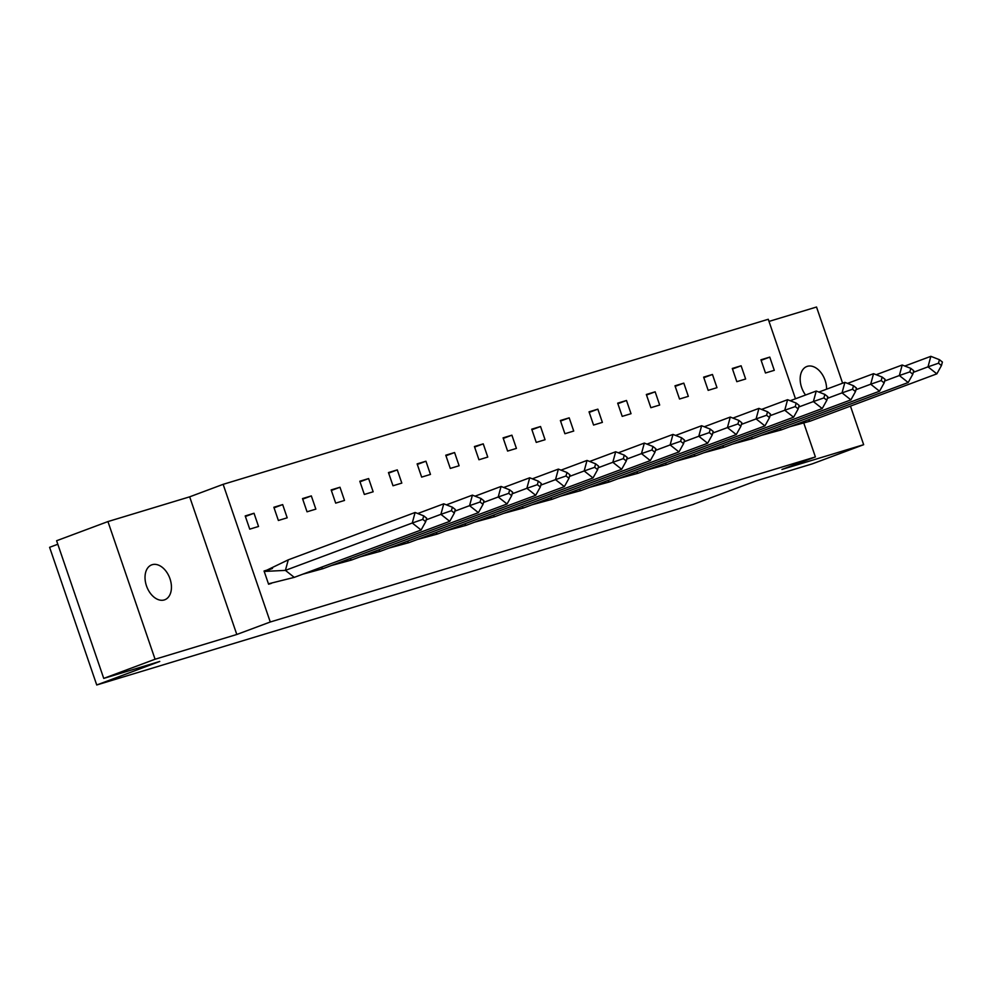 <?xml version="1.0" encoding="UTF-8"?>
<svg xmlns="http://www.w3.org/2000/svg" width="992" height="992" viewBox="0 0 992 992"><rect width="100%" height="100%" fill="white"/><g stroke="black" fill="none" stroke-linecap="round" stroke-linejoin="round"><path stroke-width="1.49" d="M805.566 395.014A18.637 12.264 -110.5 0 1 806.856 366.494A18.637 12.264 -110.5 0 1 807.339 366.333A18.637 12.264 -110.5 0 1 826.584 389.186M164.263 599.937A18.637 12.264 -110.5 0 1 146.605 586.235A18.637 12.264 -110.5 0 1 151.714 564.857A18.637 12.264 -110.5 0 1 152.198 564.696A18.637 12.264 -110.5 0 1 169.855 578.386A18.637 12.264 -110.5 0 1 164.746 599.776A18.637 12.264 -110.5 0 1 164.263 599.937M803.855 423.224L815.399 456.94L781.932 469.439L863.66 444.689L812.336 463.847L756.313 480.81L693.284 504.345L96.732 684.976L159.762 661.441L103.738 678.404L56.606 540.739L107.942 521.569L155.074 659.234L236.803 634.483L270.27 621.996L223.138 484.332L768.267 319.275L795.485 398.784M103.738 678.404L155.074 659.234M863.66 444.689L850.454 406.112M842.617 383.21L816.528 307.024L768.998 321.42M236.803 634.483L189.67 496.831L107.942 521.569M189.67 496.831L223.138 484.332M57.809 544.248L49.6 547.311L96.732 684.976M815.399 456.94L270.27 621.996M249.736 529.145L258.54 526.479L254.026 513.261L245.21 515.939L249.736 529.145M272.478 568.453L264.058 570.995L268.584 584.214L271.411 583.358M278.38 520.478L287.196 517.812L282.67 504.593L273.854 507.259L278.38 520.478M307.036 511.798L315.853 509.132L311.327 495.913L302.51 498.579L307.036 511.798M335.693 503.13L344.509 500.452L339.983 487.246L331.167 489.912L335.693 503.13M364.337 494.45L373.153 491.784L368.627 478.566L359.811 481.232L364.337 494.45M392.993 485.77L401.81 483.104L397.284 469.886L388.467 472.564L392.993 485.77M421.65 477.102L430.466 474.424L425.94 461.218L417.124 463.884L421.65 477.102M450.294 468.422L459.11 465.756L454.584 452.538L445.768 455.204L450.294 468.422M478.95 459.755L487.766 457.076L483.24 443.858L474.424 446.536L478.95 459.755M507.606 451.075L516.423 448.409L511.897 435.19L503.08 437.856L507.606 451.075M536.25 442.395L545.067 439.729L540.541 426.51L531.724 429.189L536.25 442.395M564.907 433.727L573.723 431.049L569.197 417.843L560.381 420.509L564.907 433.727M593.563 425.047L602.38 422.381L597.854 409.163L589.037 411.829L593.563 425.047M622.207 416.367L631.024 413.701L626.498 400.483L617.681 403.161L622.207 416.367M650.864 407.7L659.68 405.034L655.154 391.815L646.338 394.481L650.864 407.7M679.52 399.02L688.336 396.354L683.81 383.135L674.994 385.801L679.52 399.02M708.164 390.352L716.98 387.674L712.454 374.468L703.638 377.134L708.164 390.352M736.82 381.672L745.637 379.006L741.111 365.788L732.294 368.454L736.82 381.672M765.477 372.992L774.293 370.326L769.767 357.108L760.951 359.786L765.477 372.992M266.116 570.859L272.23 568.565M245.396 516.485L254.026 513.261M274.052 507.817L282.67 504.593M302.696 499.137L311.327 495.913M331.353 490.457L339.983 487.246M360.009 481.79L368.627 478.566M388.653 473.11L397.284 469.886M417.31 464.442L425.94 461.218M445.966 455.762L454.584 452.538M474.61 447.082L483.24 443.858M503.266 438.414L511.897 435.19M531.923 429.734L540.541 426.51M560.567 421.054L569.197 417.843M589.223 412.387L597.854 409.163M617.88 403.707L626.498 400.483M646.524 395.039L655.154 391.815M675.18 386.359L683.81 383.135M703.836 377.679L712.454 374.468M732.48 369.012L741.111 365.788M761.137 360.332L769.767 357.108M415.102 512.48L423.708 515.852L422.766 519.374L412.263 523.02L421.104 530.001L294.264 577.369L285.411 570.375L412.263 523.02L415.102 512.48L288.263 559.848L285.411 570.375L264.17 571.442L288.263 559.848M422.766 519.374L425.704 521.693L426.659 518.184L423.708 515.852M421.104 530.001L425.704 521.693M294.264 577.369L268.41 583.829M426.213 519.833L440.907 514.34L443.759 503.812L417.744 513.521M443.759 503.812L452.364 507.185L451.41 510.694L454.361 513.025L455.303 509.516L452.364 507.185M321.172 567.312L322.908 568.689L449.76 521.333L440.907 514.34L451.41 510.694M449.76 521.333L454.361 513.025M322.908 568.689L302.771 574.194M454.869 511.153L469.563 505.66L472.415 495.132L446.4 504.841M472.415 495.132L481.008 498.505L480.066 502.014L483.017 504.345L483.96 500.836L481.008 498.505M349.829 558.645L351.565 560.021L478.404 512.653L469.563 505.66L480.066 502.014M478.404 512.653L483.017 504.345M351.565 560.021L331.415 565.514M483.513 502.473L498.22 496.992L501.059 486.452L475.056 496.174M501.059 486.452L509.665 489.837L508.722 493.346L511.661 495.678L512.616 492.168L509.665 489.837M378.473 549.965L380.221 551.341L507.061 503.973L498.22 496.992L508.722 493.346M507.061 503.973L511.661 495.678M380.221 551.341L360.071 556.834M512.17 493.805L526.864 488.312L529.716 477.784L503.7 487.494M529.716 477.784L538.321 481.157L537.366 484.666L540.318 486.998L541.26 483.488L538.321 481.157M407.129 541.297L408.865 542.661L535.717 495.306L526.864 488.312L537.366 484.666M535.717 495.306L540.318 486.998M408.865 542.661L388.728 548.167M540.826 485.125L555.52 479.632L558.372 469.104L532.357 478.814M558.372 469.104L566.965 472.477L566.023 475.986L568.974 478.318L569.916 474.808L566.965 472.477M435.786 532.617L437.522 533.994L564.361 486.626L555.52 479.632L566.023 475.986M564.361 486.626L568.974 478.318M437.522 533.994L417.372 539.487M569.47 476.445L584.176 470.964L587.016 460.437L561.013 470.146M587.016 460.437L595.622 463.81L594.679 467.319L597.618 469.65L598.573 466.141L595.622 463.81M464.43 523.937L466.178 525.314L593.018 477.958L584.176 470.964L594.679 467.319M593.018 477.958L597.618 469.65M466.178 525.314L446.028 530.819M598.126 467.778L612.833 462.284L615.672 451.757L589.657 461.466M615.672 451.757L624.278 455.13L623.323 458.639L626.274 460.97L627.229 457.461L624.278 455.13M493.086 515.27L494.822 516.646L621.674 469.278L612.833 462.284L623.323 458.639M621.674 469.278L626.274 460.97M494.822 516.646L474.684 522.139M626.783 459.098L641.477 453.617L644.329 443.077L618.314 452.798M644.329 443.077L652.922 446.462L651.98 449.971L654.931 452.302L655.873 448.781L652.922 446.462M521.742 506.59L523.478 507.966L650.318 460.598L641.477 453.617L651.98 449.971M650.318 460.598L654.931 452.302M523.478 507.966L503.328 513.459M655.439 450.43L670.133 444.937L672.973 434.409L646.97 444.118M672.973 434.409L681.578 437.782L680.636 441.291L683.575 443.622L684.53 440.113L681.578 437.782M550.386 497.922L552.135 499.286L678.974 451.93L670.133 444.937L680.636 441.291M678.974 451.93L683.575 443.622M552.135 499.286L531.985 504.792M684.083 441.75L698.79 436.257L701.629 425.729L675.614 435.438M701.629 425.729L710.235 429.102L709.28 432.611L712.231 434.942L713.186 431.433L710.235 429.102M579.043 489.242L580.779 490.618L707.631 443.25L698.79 436.257L709.28 432.611M707.631 443.25L712.231 434.942M580.779 490.618L560.641 496.112M712.74 433.07L727.434 427.589L730.286 417.062L704.27 426.771M730.286 417.062L738.891 420.434L737.936 423.944L740.888 426.275L741.83 422.766L738.891 420.434M607.699 480.562L609.435 481.938L736.275 434.583L727.434 427.589L737.936 423.944M736.275 434.583L740.888 426.275M609.435 481.938L589.285 487.444M741.396 424.402L756.09 418.909L758.93 408.382L732.927 418.091M758.93 408.382L767.535 411.754L766.593 415.264L769.532 417.595L770.486 414.086L767.535 411.754M636.343 471.894L638.092 473.258L764.931 425.903L756.09 418.909L766.593 415.264M764.931 425.903L769.532 417.595M638.092 473.258L617.942 478.764M770.04 415.722L784.746 410.229L787.586 399.702L761.571 409.411M787.586 399.702L796.192 403.074L795.237 406.584L798.188 408.915L799.143 405.406L796.192 403.074M665 463.214L666.736 464.591L793.588 417.223L784.746 410.229L795.237 406.584M793.588 417.223L798.188 408.915M666.736 464.591L646.598 470.084M798.696 407.042L813.39 401.562L816.242 391.034L790.227 400.743M816.242 391.034L824.848 394.407L823.893 397.916L826.844 400.247L827.787 396.738L824.848 394.407M693.656 454.534L695.392 455.911L822.232 408.555L813.39 401.562L823.893 397.916M822.232 408.555L826.844 400.247M695.392 455.911L675.254 461.416M827.353 398.375L842.047 392.882L844.886 382.354L818.884 392.063M844.886 382.354L853.492 385.727L852.55 389.236L855.488 391.567L856.443 388.058L853.492 385.727M722.312 445.867L724.048 447.243L850.888 399.875L842.047 392.882L852.55 389.236M850.888 399.875L855.488 391.567M724.048 447.243L703.898 452.736M855.997 389.695L870.703 384.214L873.543 373.674L847.528 383.396M873.543 373.674L882.148 377.059L881.194 380.568L884.145 382.9L885.1 379.378L882.148 377.059M750.956 437.187L752.692 438.563L879.544 391.195L870.703 384.214L881.194 380.568M879.544 391.195L884.145 382.9M752.692 438.563L732.555 444.056M884.653 381.027L899.347 375.534L902.199 365.006L876.184 374.716M902.199 365.006L910.805 368.379L909.85 371.888L912.801 374.22L913.744 370.71L910.805 368.379M779.613 428.519L781.349 429.883L908.201 382.528L899.347 375.534L909.85 371.888M908.201 382.528L912.801 374.22M781.349 429.883L761.211 435.389M913.31 372.347L928.004 366.854L930.843 356.326L904.84 366.036M930.843 356.326L939.449 359.699L938.506 363.208L941.458 365.54L942.4 362.03L939.449 359.699M808.269 419.839L810.005 421.216L936.845 373.848L928.004 366.854L938.506 363.208M936.845 373.848L941.458 365.54M810.005 421.216L789.855 426.709"/></g></svg>
